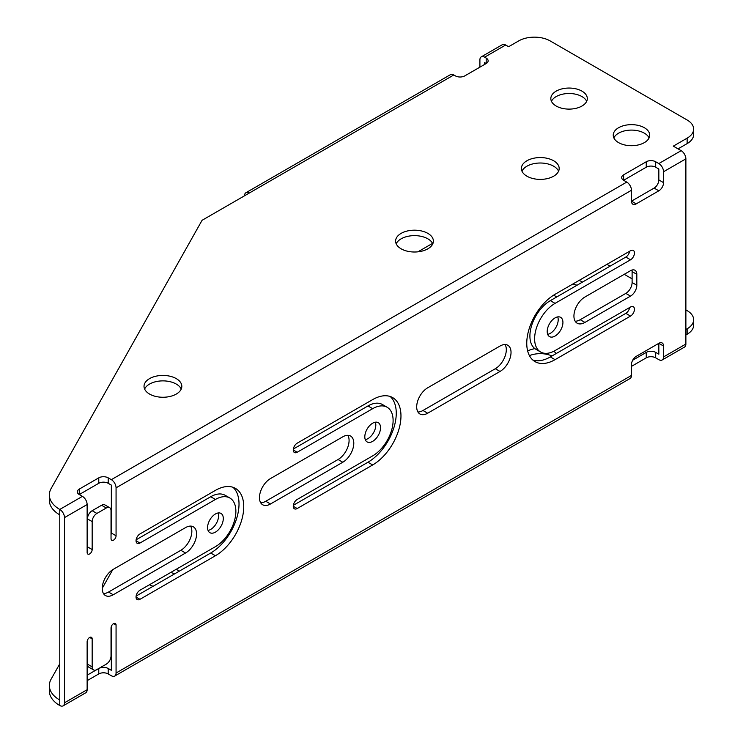 <?xml version="1.0" encoding="UTF-8"?>
<svg xmlns="http://www.w3.org/2000/svg" width="743" height="743" viewBox="0 0 743 743"><rect width="100%" height="100%" fill="white"/><g stroke="black" fill="none" stroke-linecap="round" stroke-linejoin="round"><path stroke-width="1.11" d="M79.269 489.108L79.269 494.55A6.668 3.854 180 0 1 77.318 491.829A6.668 3.854 180 0 1 79.269 489.108L98.773 477.851A6.668 3.854 180 0 1 108.199 477.851L108.199 483.294L111.348 485.105L111.348 533.037A3.557 2.053 -60 0 1 111.032 534.626M87.135 548.427A3.557 2.053 -60 0 0 87.451 546.839L87.451 518.883A6.668 3.854 120 0 1 92.16 510.71L101.596 505.259A6.668 3.854 120 0 1 104.93 504.934L109.648 507.655A6.668 3.854 120 0 1 111.032 510.71L111.032 538.666A3.557 2.053 120 0 0 111.766 540.3A3.557 2.053 120 0 0 114.515 539.344A3.557 2.053 120 0 0 116.066 535.768L116.066 487.835A6.678 3.854 -120 0 0 111.348 479.662L108.199 477.851M108.199 483.294A6.668 3.854 0 0 0 98.773 483.294L79.269 494.55L82.417 496.361A6.678 3.854 60 0 1 87.135 504.543L87.135 552.467A3.557 2.053 120 0 0 87.869 554.092A3.557 2.053 120 0 0 90.609 553.145A3.557 2.053 120 0 0 92.16 549.56L92.16 521.605A6.668 3.854 120 0 1 96.878 513.432L106.314 507.989A6.668 3.854 120 0 1 109.648 507.655M87.451 640.206L87.451 664.131L92.16 666.852L92.16 638.887A3.557 2.053 120 0 0 91.426 637.262A3.557 2.053 120 0 0 88.686 638.218A3.557 2.053 120 0 0 87.135 641.794L87.135 689.718A6.678 3.854 60 0 1 85.751 692.782L63.109 705.85A6.678 3.854 -120 0 0 64.492 702.794L87.135 689.718M108.199 673.929A6.668 3.854 -0 0 0 98.773 673.929L98.773 668.486A6.668 3.854 180 0 1 108.199 668.486L108.199 673.929L111.348 675.74A6.678 3.854 -120 0 0 114.682 676.074A6.678 3.854 -120 0 0 116.066 673.019L116.066 625.095A3.557 2.053 120 0 0 115.323 623.461A3.557 2.053 120 0 0 112.583 624.417A3.557 2.053 120 0 0 111.032 627.993L111.032 655.958A6.668 3.854 120 0 1 106.314 664.131L96.878 669.573A6.668 3.854 120 0 1 93.544 669.907A6.668 3.854 120 0 1 92.16 666.852M486.191 58.084A6.668 3.854 180 0 1 488.142 60.815A6.668 3.854 180 0 1 486.191 63.536L486.191 58.084L484.622 57.183A6.678 3.854 -120 0 0 481.278 56.849A6.678 3.854 -120 0 0 479.904 59.904L479.904 67.167M481.278 56.849L502.352 44.682A6.678 3.854 60 0 1 505.686 45.017L508.639 46.716L518.698 40.911A22.234 12.835 0 0 1 550.145 40.911L687.136 120.004A22.234 12.835 0 0 1 693.646 129.078A22.234 12.835 0 0 1 687.136 138.152L673.297 146.148L681.155 150.68A6.678 3.854 60 0 1 685.882 158.853L685.882 344.037A6.678 3.854 60 0 1 684.498 347.092L662.171 359.983A6.678 3.854 -120 0 0 663.555 356.928L663.555 346.043L658.837 343.312L636.194 356.389A6.668 3.854 -60 0 0 631.476 364.562L631.476 375.447A6.678 3.854 60 0 1 630.092 378.503L114.682 676.074M87.135 504.543L64.492 517.611A6.678 3.854 -120 0 0 59.774 509.438A35.58 20.544 180 0 1 49.354 494.912A35.58 20.544 180 0 1 51.323 488.17L202.068 220.309L249.239 193.078A6.678 3.854 -120 0 0 245.896 192.743L450.462 74.644A6.678 3.854 60 0 1 453.806 74.978L455.375 75.879A6.668 3.854 180 0 0 464.802 75.879L486.191 63.536L484.612 62.626L484.612 64.446M245.896 192.743A6.678 3.854 -120 0 0 244.521 195.799M149.557 394.059A18.9 10.913 0 0 0 170.156 396.428A18.9 10.913 0 0 0 181.821 386.341A18.9 10.913 0 0 0 162.921 375.429A18.9 10.913 0 0 0 144.021 386.341A18.9 10.913 0 0 0 149.557 394.059M401.127 248.812A18.9 10.913 0 0 0 421.727 251.18A18.9 10.913 0 0 0 433.392 241.094A18.9 10.913 0 0 0 414.492 230.181A18.9 10.913 0 0 0 395.592 241.094A18.9 10.913 0 0 0 401.127 248.812M526.917 176.193A18.9 10.913 0 0 0 547.517 178.561A18.9 10.913 0 0 0 559.182 168.475A18.9 10.913 0 0 0 540.282 157.562A18.9 10.913 0 0 0 521.382 168.475A18.9 10.913 0 0 0 526.917 176.193M654.119 188.081A6.668 3.854 120 0 0 658.837 179.917L658.837 169.023L655.688 167.203A6.668 3.854 0 0 0 646.252 167.203L623.618 180.28A6.668 3.854 180 0 1 621.659 177.549A6.668 3.854 180 0 1 623.618 174.828L623.618 180.28L626.758 182.091A6.678 3.854 60 0 1 631.476 190.264L631.476 201.158L636.194 203.879L658.837 190.812L654.119 188.081L631.476 201.158A6.668 3.854 -60 0 0 632.86 204.214A6.668 3.854 -60 0 0 636.194 203.879M623.618 174.828L646.252 161.76A6.668 3.854 180 0 1 655.688 161.76L655.688 167.203M658.837 179.917L663.555 182.639L663.555 171.744A6.678 3.854 -120 0 0 658.827 163.571L655.688 161.76M618.575 142.619A18.231 10.523 0 0 0 638.451 144.904A18.231 10.523 0 0 0 649.707 135.18A18.231 10.523 0 0 0 631.476 124.648A18.231 10.523 0 0 0 613.235 135.18A18.231 10.523 0 0 0 618.575 142.619M556.173 106.026A18.231 10.523 0 0 0 576.048 108.311A18.231 10.523 0 0 0 587.304 98.587A18.231 10.523 0 0 0 569.064 88.055A18.231 10.523 0 0 0 550.832 98.587A18.231 10.523 0 0 0 556.173 106.026M181.218 389.063A18.9 10.913 0 0 0 167.899 381.261A18.9 10.913 0 0 0 149.557 384.075A18.9 10.913 0 0 0 144.616 389.063M432.797 243.825A18.9 10.913 0 0 0 419.47 236.014A18.9 10.913 0 0 0 401.127 238.828A18.9 10.913 0 0 0 396.186 243.825M558.587 171.196A18.9 10.913 0 0 0 545.26 163.395A18.9 10.913 0 0 0 526.917 166.209A18.9 10.913 0 0 0 521.976 171.196M649.085 137.901A18.231 10.523 0 0 0 636.194 130.452A18.231 10.523 0 0 0 618.575 133.183A18.231 10.523 0 0 0 613.857 137.901M586.682 101.308A18.231 10.523 0 0 0 573.791 93.859A18.231 10.523 0 0 0 556.173 96.59A18.231 10.523 0 0 0 551.455 101.308M693.646 129.078L693.646 134.52A22.234 12.835 180 0 1 687.136 143.603L687.136 138.152M678.015 148.869L687.136 143.603M59.774 700.073L59.774 705.516A35.58 20.544 180 0 1 49.354 690.999L49.354 685.548A35.58 20.544 180 0 0 59.774 700.073L59.774 514.88A35.58 20.544 180 0 1 49.354 500.355L49.354 494.912M432.575 243.37L417.919 251.831M685.882 329.52L687.136 328.796A22.234 12.835 -0 0 0 693.646 319.713A22.234 12.835 -0 0 0 687.136 310.639L685.882 309.915M632.107 278.866L624.241 274.325M610.087 266.152L606.947 264.341M170.704 572.481A18.9 10.913 180 0 1 174.614 573.856M529.425 355.628A18.9 10.913 180 0 1 551.975 355.99M577.079 285.21A18.231 10.523 0 0 0 572.351 284.309M693.646 319.713L693.646 325.165A22.234 12.835 180 0 1 687.136 334.239L687.136 328.796M685.882 334.963L687.136 334.239M662.171 359.983A6.678 3.854 -120 0 1 658.827 359.658L655.688 357.838A6.668 3.854 -0 0 0 646.252 357.838L646.252 352.396A6.668 3.854 180 0 1 655.688 352.396L655.688 357.838M631.476 366.373L646.252 357.838M98.773 673.929L87.135 680.644M149.557 584.695A18.9 10.913 -0 0 0 153.077 586.292M179.054 571.293A18.9 10.913 -0 0 0 176.286 569.259M556.414 353.427A18.9 10.913 -0 0 0 553.591 351.365M534.923 348.643A18.9 10.913 -0 0 0 527.66 350.984M49.354 685.548A35.58 20.544 180 0 1 51.323 678.805L59.774 663.787M102.228 588.354L112.76 569.64M98.773 668.486L87.135 675.201M111.348 626.405L111.348 670.297L108.199 668.486M632.674 360.234L646.252 352.396M663.555 346.043A6.668 3.854 -60 0 0 662.171 342.987A6.668 3.854 -60 0 0 658.837 343.312L658.837 354.207L655.688 352.396M553.851 295.027A18.231 10.523 -0 0 0 556.173 296.661A18.231 10.523 -0 0 0 556.721 296.968M582.484 282.089A18.231 10.523 -0 0 0 579.085 280.427M59.774 705.516A6.678 3.854 -120 0 0 63.109 705.85M64.492 517.611L64.492 702.794M215.433 513.98A11.117 6.418 120 0 0 208.17 523.778A11.117 6.418 120 0 0 209.879 532.685A11.117 6.418 120 0 0 220.996 526.267A11.117 6.418 120 0 0 220.996 513.432A11.117 6.418 120 0 0 215.433 513.98M139.963 543.031L215.433 499.454A28.903 16.69 -60 0 1 229.893 498.024A28.903 16.69 -60 0 1 234.324 521.187A28.903 16.69 -60 0 1 215.433 546.662L139.963 590.23A5.563 3.213 120 0 0 136.331 595.134A5.563 3.213 120 0 0 137.186 599.582A5.563 3.213 120 0 0 139.963 599.313L215.433 555.736A40.029 23.107 120 0 0 241.586 520.462A40.029 23.107 120 0 0 235.447 488.392A40.029 23.107 120 0 0 215.433 490.371L139.963 533.948A5.563 3.213 120 0 0 136.331 538.851A5.563 3.213 120 0 0 137.186 543.3A5.563 3.213 120 0 0 139.963 543.031L136.034 540.755M372.67 423.204A11.117 6.418 120 0 0 365.407 433.002A11.117 6.418 120 0 0 367.107 441.909A11.117 6.418 120 0 0 378.224 435.491A11.117 6.418 120 0 0 378.224 422.646A11.117 6.418 120 0 0 372.67 423.204M297.2 452.246L372.67 408.678A28.903 16.69 -60 0 1 387.122 407.248A28.903 16.69 -60 0 1 391.552 430.411A28.903 16.69 -60 0 1 372.67 455.877L297.2 499.454A5.563 3.213 120 0 0 293.569 504.348A5.563 3.213 120 0 0 294.414 508.806A5.563 3.213 120 0 0 297.2 508.528L372.67 464.96A40.029 23.107 120 0 0 398.815 429.686A40.029 23.107 120 0 0 392.685 397.616A40.029 23.107 120 0 0 372.67 399.595L297.2 443.172A5.563 3.213 120 0 0 293.569 448.066A5.563 3.213 120 0 0 294.414 452.524A5.563 3.213 120 0 0 297.2 452.246L293.262 449.979M555.058 317.902A11.117 6.418 120 0 0 547.795 327.691A11.117 6.418 120 0 0 549.504 336.607A11.117 6.418 120 0 0 560.621 330.189A11.117 6.418 120 0 0 560.621 317.345A11.117 6.418 120 0 0 555.058 317.902M630.528 307.008L555.058 350.575A28.903 16.69 -60 0 1 540.607 352.006A28.903 16.69 -60 0 1 536.177 328.843A28.903 16.69 -60 0 1 555.058 303.376L630.528 259.799A5.563 3.213 120 0 0 634.16 254.905A5.563 3.213 120 0 0 633.315 250.447A5.563 3.213 120 0 0 630.528 250.725L555.058 294.293A40.029 23.107 120 0 0 528.914 329.567A40.029 23.107 120 0 0 535.044 361.637A40.029 23.107 120 0 0 555.058 359.658L630.528 316.081A5.563 3.213 120 0 0 634.16 311.187A5.563 3.213 120 0 0 633.315 306.729A5.563 3.213 120 0 0 630.528 307.008M663.555 182.639A6.668 3.854 -60 0 1 658.837 190.812M185.564 527.595L113.233 569.352A15.566 8.99 120 0 0 103.063 583.069A15.566 8.99 120 0 0 105.45 595.542A15.566 8.99 120 0 0 113.233 594.771L185.564 553.015A15.566 8.99 120 0 0 195.734 539.297A15.566 8.99 120 0 0 193.347 526.824A15.566 8.99 120 0 0 185.564 527.595M342.792 436.819L270.471 478.576A15.566 8.99 120 0 0 260.301 492.293A15.566 8.99 120 0 0 262.688 504.766A15.566 8.99 120 0 0 270.471 503.995L342.792 462.239A15.566 8.99 120 0 0 352.962 448.521A15.566 8.99 120 0 0 350.575 436.048A15.566 8.99 120 0 0 342.792 436.819M500.03 346.043L427.699 387.8A15.566 8.99 120 0 0 417.529 401.517A15.566 8.99 120 0 0 419.916 413.981A15.566 8.99 120 0 0 427.699 413.21L500.03 371.454A15.566 8.99 120 0 0 510.2 357.736A15.566 8.99 120 0 0 507.813 345.272A15.566 8.99 120 0 0 500.03 346.043M636.825 285.219L636.825 274.325A8.897 5.136 -60 0 0 634.977 270.248A8.897 5.136 -60 0 0 630.528 270.693L584.936 297.014A15.566 8.99 120 0 0 574.766 310.732A15.566 8.99 120 0 0 577.153 323.205A15.566 8.99 120 0 0 584.936 322.434L630.528 296.113L625.82 293.392A8.897 5.136 120 0 0 632.107 282.498L636.825 285.219A8.897 5.136 -60 0 1 630.528 296.113M208.04 530.409A11.117 6.418 120 0 0 210.715 529.406A11.117 6.418 120 0 0 218.108 512.976M136.108 539.808L210.715 496.733A28.903 16.69 -60 0 1 225.175 495.302L229.893 498.024M136.108 596.09L210.715 553.015A40.029 23.107 120 0 0 236.181 519.896A40.029 23.107 120 0 0 232.949 487.269M365.277 439.633A11.117 6.418 120 0 0 367.952 438.63A11.117 6.418 120 0 0 375.345 422.2M293.346 449.023L367.952 405.947A28.903 16.69 -60 0 1 382.404 404.517L387.122 407.248M293.346 505.305L367.952 462.239A40.029 23.107 120 0 0 393.418 429.12A40.029 23.107 120 0 0 390.186 396.493M547.665 334.331A11.117 6.418 120 0 0 550.34 333.328A11.117 6.418 120 0 0 557.733 316.899M532.833 360.039A40.029 23.107 120 0 0 550.34 356.928L625.82 313.36A5.563 3.213 120 0 0 629.665 307.5M540.607 352.006L535.889 349.284A28.903 16.69 -60 0 1 531.459 326.121A28.903 16.69 -60 0 1 550.34 300.646L625.82 257.078A5.563 3.213 120 0 0 629.665 251.218M575.156 321.208A15.566 8.99 120 0 0 580.218 319.713L625.82 293.392M636.825 274.325L632.107 271.604L632.107 282.498M632.107 271.604A8.897 5.136 120 0 0 631.94 270.062M87.451 664.131A6.668 3.854 120 0 0 88.826 667.177L93.544 669.907M103.463 593.546A15.566 8.99 120 0 0 108.515 592.05L180.846 550.294A15.566 8.99 120 0 0 190.617 526.1M260.691 502.77A15.566 8.99 120 0 0 265.753 501.265L338.074 459.508A15.566 8.99 120 0 0 347.854 435.314M417.928 411.993A15.566 8.99 120 0 0 422.981 410.489L495.312 368.732A15.566 8.99 120 0 0 505.082 344.538M111.348 533.037L116.066 535.768M87.451 546.839L92.16 549.56M92.16 638.887L89.652 637.438M116.066 625.095L113.549 623.637M484.622 57.183L505.686 45.017M249.239 193.078L453.806 74.978M59.774 514.88L59.774 509.438L82.417 496.361M111.348 479.662L626.758 182.091M658.827 163.571L681.155 150.68M116.066 673.019L631.476 375.447M631.476 190.264L116.066 487.835M663.555 356.928L685.882 344.037M685.882 158.853L663.555 171.744M646.252 167.203L646.252 161.76M98.773 483.294L98.773 477.851M580.218 319.713L584.936 322.434M495.312 368.732L500.03 371.454M422.981 410.489L427.699 413.21M338.074 459.508L342.792 462.239M265.753 501.265L270.471 503.995M180.846 550.294L185.564 553.015M108.515 592.05L113.233 594.771M87.451 518.883L92.16 521.605M92.16 510.71L96.878 513.432M101.596 505.259L106.314 507.989M625.82 313.36L630.528 316.081M550.34 356.928L555.058 359.658M625.82 257.078L630.528 259.799M550.34 300.646L555.058 303.376M367.952 462.239L372.67 464.96M293.262 506.262L297.2 508.528M367.952 405.947L372.67 408.678M210.715 553.015L215.433 555.736M136.034 597.038L139.963 599.313M210.715 496.733L215.433 499.454"/></g></svg>

